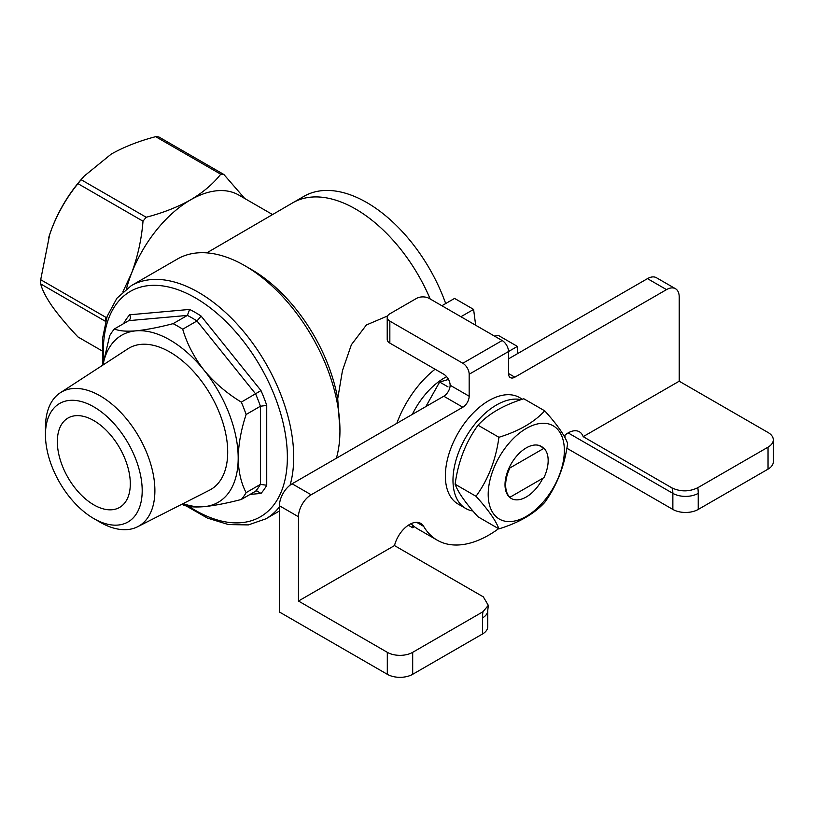 <?xml version="1.0" encoding="UTF-8"?>
<svg xmlns="http://www.w3.org/2000/svg" width="814" height="814" viewBox="0 0 814 814"><rect width="100%" height="100%" fill="white"/><g stroke="black" fill="none" stroke-linecap="round" stroke-linejoin="round"><path stroke-width="1.22" d="M538.97 445.411L543.966 448.3A30.067 17.359 120 0 1 543.966 477.604L509.859 497.303L509.218 496.937A30.067 17.359 120 0 0 511.243 498.463A30.067 17.359 120 0 0 542.836 478.256M509.859 497.303A30.067 17.359 120 0 1 509.859 467.989L509.218 467.623A30.067 17.359 120 0 0 509.218 496.937M509.859 467.989L543.966 448.3M543.325 447.934A30.067 17.359 120 0 0 541.31 446.398A30.067 17.359 120 0 0 509.218 467.623M502.167 340.537A8.974 5.179 60 0 1 508.506 351.536L469.169 374.247A8.974 5.179 -120 0 0 462.82 363.258L502.167 340.537L429.192 298.412A8.974 5.179 0 0 0 416.493 298.412L389.845 313.797A8.974 5.179 0 0 0 387.22 317.46A8.974 5.179 0 0 0 389.845 321.123L389.845 343.111A8.974 5.179 180 0 1 387.22 339.438L387.22 317.46M389.845 343.111L443.783 374.247A8.974 5.179 60 0 1 450.132 385.236A8.974 5.179 120 0 1 443.783 396.225L292.124 483.791A17.949 10.358 120 0 0 279.436 505.769L279.436 612.016L387.311 674.297L387.311 652.319A17.949 10.358 -0 0 0 412.688 652.319L482.956 611.752L488.308 605.331L483.333 596.876L394.495 545.584L298.473 601.027L387.311 652.319M773.3 439.825L773.3 461.813A17.949 10.358 180 0 1 768.04 469.139L768.04 447.151A17.949 10.358 -0 0 0 773.3 439.825A17.949 10.358 -0 0 0 768.04 432.499L679.202 381.206L583.18 436.65A22.436 12.953 120 0 0 579.375 431.786A22.436 12.953 120 0 0 564.01 435.928M412.688 652.319L412.688 674.297A17.949 10.358 180 0 1 387.311 674.297M568.152 432.906L672.863 493.355A17.949 10.358 0 0 0 698.239 493.355L698.239 509.432A17.949 10.358 180 0 1 672.863 509.432L672.863 493.355A22.436 12.953 120 0 0 672.018 487.942C680.657 491.91 689.244 491.829 697.781 487.718L768.04 447.151M482.488 617.918A17.949 10.358 0 0 0 487.749 610.581L487.749 626.668A17.949 10.358 180 0 1 482.488 633.994L482.488 617.918A40.385 23.311 -60 0 1 482.956 611.752M412.688 674.297L482.488 633.994M698.239 509.432L768.04 469.139M672.018 487.942L583.18 436.65M522.415 399.226L519.576 397.578A61.467 35.49 120 0 0 458.099 433.068A61.467 35.49 120 0 0 458.099 504.049L465.72 508.455A61.467 35.49 120 0 0 472.914 510.999M517.389 353.734L517.389 346.408L508.506 351.536L508.506 373.514A8.974 5.179 120 0 0 510.368 377.625A8.974 5.179 120 0 0 514.855 377.177L508.506 373.514M469.169 374.247L469.169 396.225L450.132 385.236M298.473 601.027L298.473 516.758A17.949 10.358 120 0 1 311.162 494.78L462.82 407.224A8.974 5.179 120 0 0 469.169 396.225M498.595 528.693A103.205 59.585 120 0 1 437.24 540.191A103.205 59.585 120 0 1 423.677 526.383A22.436 12.953 120 0 0 420.736 523.382A22.436 12.953 120 0 0 394.495 545.584M679.202 381.206L679.202 296.947A17.949 10.358 120 0 0 675.488 288.726A17.949 10.358 120 0 0 666.513 289.621L514.855 377.177M462.82 363.258L389.845 321.123M675.488 288.726L656.45 277.737A17.949 10.358 120 0 0 647.476 278.632L508.506 358.862M672.863 509.432L566.849 448.229M564.987 437.708L564.987 435.103M411.029 523.707A103.205 59.585 120 0 0 418.203 529.202L437.24 540.191M412.311 414.397A57.886 33.415 -60 0 1 446.652 376.689M448.524 379.436L439.641 382.041L425.864 406.573M447.995 386.874L439.641 382.041M396.825 423.341A76.282 44.037 -60 0 1 435.083 369.22M475.671 325.244L473.606 309.401L454.568 298.412L441.88 305.738M517.389 346.408L498.351 335.409L494.546 336.141M473.606 309.401L460.917 316.727M412.688 525.254L412.688 527.757L414.479 526.719M408.323 525.234L412.688 527.757M336.396 458.231A134.615 77.717 -120 0 0 339.947 430.535L337.718 398.738L342.46 370.645L351.383 344.719L366.402 324.969L387.617 315.944M337.718 398.738A125.163 72.263 -120 0 0 251.445 269.526L244.77 265.669A134.615 77.717 -120 0 0 177.462 259.005L131.217 285.694L116.89 298.25L107.173 316.3L102.472 338.736L102.89 364.397M430.189 298.982A125.641 72.538 -120 0 0 292.765 202.798A125.641 72.538 -120 0 0 292.623 202.879L206.807 252.869M102.035 350.854L77.971 336.955C67.42 325.793 58.832 315.578 52.198 306.329C46.001 297.324 42.165 289.865 40.7 283.933A109.931 63.472 -60 0 1 40.7 279.711L49.685 234.524L52.198 227.554C58.822 211.152 67.42 196.52 77.971 183.649A109.931 63.472 -60 0 1 81.135 179.701L84.229 176.068L111.274 154.06C124.318 146.785 139.113 140.985 155.688 136.671A109.931 63.472 -60 0 1 158.852 136.945L223.891 174.501L244.729 198.494M48.657 237.739A96.469 55.698 -60 0 1 49.715 234.422A96.469 55.698 -60 0 1 52.198 227.554A96.469 55.698 120 0 1 81.878 178.734L84.229 176.068M122.894 291.778L131.522 273.351A96.469 55.698 120 0 0 126.455 288.848M105.728 320.808A109.931 63.472 -60 0 1 105.739 317.257L40.7 279.711M272.568 214.56L238.828 195.085A96.469 55.698 120 0 0 190.598 199.857A96.469 55.698 120 0 0 131.522 273.351C137.708 256.705 141.544 239.316 143.01 221.194A109.931 63.472 -60 0 1 146.184 217.257C162.739 212.953 177.544 207.153 190.598 199.857C203.205 192.328 213.248 183.781 220.726 174.216A109.931 63.472 -60 0 1 223.891 174.501M155.688 136.671L220.726 174.216M81.135 179.701L146.184 217.257M77.971 183.649L143.01 221.194M40.7 283.933L105.566 321.388M125.417 459.9A51.597 29.792 -120 0 0 68.02 418.04A51.597 29.792 -120 0 0 68.02 477.625A51.597 29.792 -120 0 0 119.627 507.407A51.597 29.792 -120 0 0 130.311 483.791A51.597 29.792 -120 0 0 125.417 459.9M339.947 430.535A134.615 77.717 -120 0 0 327.197 368.213A134.615 77.717 -120 0 0 244.77 265.669M445.685 303.541A125.641 72.538 -120 0 0 303.958 196.327L292.765 202.798M204.08 370.238A96.469 55.698 -120 0 0 135.867 330.85C146.347 329.792 158.761 327.391 173.097 323.657A107.692 62.169 60 0 1 182.702 329.202C186.925 343.61 194.047 357.285 204.08 370.238C214.56 382.804 226.974 393.427 241.31 402.116A107.692 62.169 60 0 1 246.113 414.489C241.097 429.721 238.451 444.271 238.187 458.14A96.469 55.698 -120 0 0 204.08 370.238M183.069 503.622A96.469 55.698 -120 0 0 204.08 506.664A96.469 55.698 -120 0 0 238.187 458.14C238.451 471.621 241.086 483.119 246.113 492.643A107.692 62.169 60 0 1 241.31 499.47C227.045 503.194 214.631 505.596 204.08 506.664C194.119 507.427 186.996 506.776 182.702 504.711A107.692 62.169 60 0 1 181.827 504.263M102.788 365.14L109.687 335.724A107.692 62.169 60 0 1 114.489 328.887C118.712 330.962 125.834 331.624 135.867 330.85A96.469 55.698 -120 0 0 103.022 364.977M246.113 492.643L260.399 484.391L266.738 485.246A112.179 64.764 60 0 1 260.989 493.426L256.827 490.873L255.596 491.229A107.692 62.169 -120 0 0 260.399 484.391L260.399 406.247A107.692 62.169 -120 0 0 255.596 393.874L196.978 320.96A107.692 62.169 -120 0 0 187.373 315.415L128.765 320.645L129.528 319.994M114.489 328.887L128.765 320.645C130.505 319.241 130.82 317.287 129.711 314.784L189.601 309.432A112.179 64.764 60 0 1 201.109 316.076L260.989 390.578A112.179 64.764 60 0 1 266.738 405.403L266.738 485.246M173.097 323.657L187.373 315.415L189.601 309.432M182.702 329.202L196.978 320.96L201.109 316.076M241.31 402.116L260.989 390.578M246.113 414.489L260.399 406.247L266.738 405.403M135.714 458.984A68.407 39.499 -120 0 0 81.308 401.546A68.407 39.499 -120 0 0 45.452 434.798A68.407 39.499 -120 0 0 93.824 518.579A68.407 39.499 -120 0 0 135.714 514.835A68.407 39.499 -120 0 0 135.714 458.984M255.596 491.229L241.31 499.47M93.824 518.579L100.163 522.242A77.381 44.678 -120 0 0 137.658 526.729L209.534 490.17A81.665 47.151 -120 0 0 219.973 414.295A81.665 47.151 -120 0 0 127.91 348.799L60.307 392.765A77.381 44.678 -120 0 0 45.452 427.472L45.452 434.798M137.658 526.729A77.381 44.678 -120 0 0 147.558 454.823A77.381 44.678 -120 0 0 60.307 392.765M476.017 496.296C488.278 479.375 495.909 459.696 498.921 437.281L478.011 425.213C465.761 442.134 458.119 461.813 455.118 484.228C458.079 492.368 465.71 503.225 478.011 516.798L498.921 528.876C495.96 520.736 488.329 509.879 476.017 496.296L455.118 484.228M498.921 437.281C518.833 431.155 534.096 422.344 544.719 410.846L523.809 398.768C503.897 404.904 488.634 413.716 478.011 425.213M544.719 410.846C556.969 424.348 564.601 435.205 567.612 443.416C564.651 465.71 557.02 485.378 544.719 502.431C534.096 513.929 518.833 522.741 498.921 528.876M526.271 428.469A53.846 31.085 120 0 0 489.499 482.285A53.846 31.085 120 0 0 507.234 521.499A53.846 31.085 120 0 0 563.054 462.576A53.846 31.085 120 0 0 526.271 428.469M521.123 399.643A61.467 35.49 120 0 0 463.054 442.368A61.467 35.49 120 0 0 465.72 508.455M697.781 487.718A40.385 23.311 -60 0 1 698.239 493.355M423.677 526.383L416.656 522.334M298.473 516.758L279.436 505.769M311.162 494.78L292.124 483.791M462.82 407.224L443.783 396.225M666.513 289.621L647.476 278.632M290.089 485.154A134.615 77.717 -120 0 0 280.952 394.912A134.615 77.717 -120 0 0 131.217 285.694M279.436 510.999L265.832 518.854A134.615 77.717 -120 0 0 279.436 506.888M123.962 323.423L123.962 322.965A112.179 64.764 60 0 1 129.711 314.784M260.989 493.426L250.102 494.403M189.041 506.461A130.128 75.132 -120 0 0 273.412 505.423A130.128 75.132 -120 0 0 275.04 396.988A130.128 75.132 -120 0 0 167.969 286.864A130.128 75.132 -120 0 0 103.643 359.727M488.308 605.331L487.749 610.581M185.989 505.82L207.407 518.08L228.51 524.582L248.341 524.908L265.832 518.854"/></g></svg>
